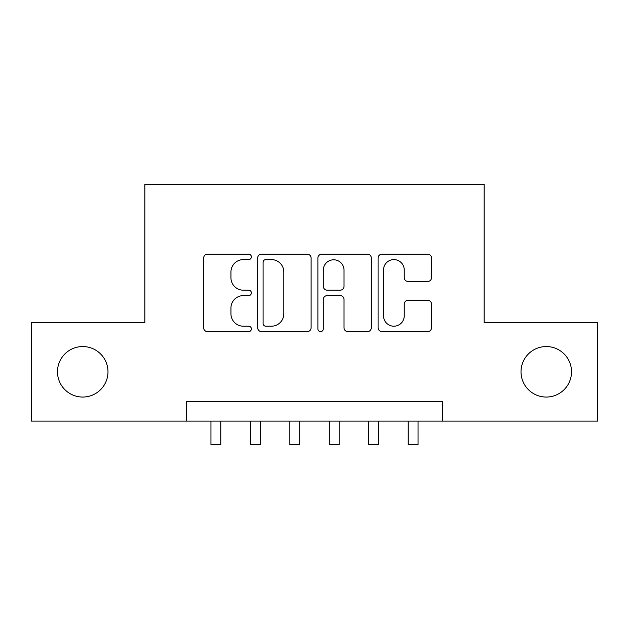 <?xml version="1.0" encoding="UTF-8"?>
<svg xmlns="http://www.w3.org/2000/svg" width="629" height="629" viewBox="0 0 629 629"><rect width="100%" height="100%" fill="white"/><g stroke="black" fill="none" stroke-linecap="round" stroke-linejoin="round"><path stroke-width="0.94" d="M251.38 256.891A2.713 2.713 0 0 0 248.675 254.179L207.531 254.179A3.868 3.868 0 0 0 203.654 258.055L203.654 327.748A3.868 3.868 0 0 0 207.531 331.625L248.675 331.625A2.713 2.713 0 0 0 251.38 328.912A2.713 2.713 0 0 0 248.675 326.199L243.344 326.199A12.391 12.391 0 0 1 230.953 313.808L230.953 308.006A12.391 12.391 0 0 1 243.344 295.614L248.675 295.614A2.713 2.713 0 0 0 251.38 292.902A2.713 2.713 0 0 0 248.675 290.189L243.344 290.189A12.391 12.391 0 0 1 230.953 277.798L230.953 271.987A12.391 12.391 0 0 1 243.344 259.604L248.675 259.604A2.713 2.713 0 0 0 251.38 256.891M521.016 371.802A25.246 25.246 0 0 0 546.263 397.048A25.246 25.246 0 0 0 571.517 371.802A25.246 25.246 0 0 0 546.263 346.555A25.246 25.246 0 0 0 521.016 371.802M57.483 371.802A25.246 25.246 0 0 0 82.737 397.048A25.246 25.246 0 0 0 107.984 371.802A25.246 25.246 0 0 0 82.737 346.555A25.246 25.246 0 0 0 57.483 371.802M427.665 281.478A3.868 3.868 0 0 0 431.541 277.609L431.541 258.055A3.868 3.868 0 0 0 427.665 254.179L381.976 254.179A3.868 3.868 0 0 0 378.1 258.055L378.1 327.748A3.868 3.868 0 0 0 381.976 331.625L427.665 331.625A3.868 3.868 0 0 0 431.541 327.748L431.541 304.129A3.868 3.868 0 0 0 427.665 300.261L408.111 300.261A3.868 3.868 0 0 0 404.243 304.129L404.243 315.844A10.355 10.355 0 0 1 393.88 326.199A10.355 10.355 0 0 1 383.525 315.844L383.525 269.959A10.355 10.355 0 0 1 393.88 259.604A10.355 10.355 0 0 1 404.243 269.959L404.243 277.609A3.868 3.868 0 0 0 408.111 281.478L427.665 281.478M186.286 421.115L31.45 421.115L31.45 322.488L144.867 322.488L144.867 184.415L484.133 184.415L484.133 322.488L597.55 322.488L597.55 421.115L442.714 421.115L442.714 401.388L186.286 401.388L186.286 421.115L442.714 421.115M311.111 258.055A3.868 3.868 0 0 0 307.243 254.179L261.546 254.179A3.868 3.868 0 0 0 257.678 258.055L257.678 327.748A3.868 3.868 0 0 0 261.546 331.625L307.243 331.625A3.868 3.868 0 0 0 311.111 327.748L311.111 258.055M321.757 254.179L367.454 254.179A3.868 3.868 0 0 1 371.322 258.055L371.322 327.748A3.868 3.868 0 0 1 367.454 331.625L347.9 331.625A3.868 3.868 0 0 1 344.024 327.748L344.024 299.483A3.868 3.868 0 0 0 340.155 295.614L327.182 295.614A3.868 3.868 0 0 0 323.306 299.483L323.306 328.912A2.713 2.713 0 0 1 320.601 331.625A2.713 2.713 0 0 1 317.889 328.912L317.889 258.055A3.868 3.868 0 0 1 321.757 254.179M265.808 259.604A2.713 2.713 0 0 0 263.095 262.309L263.095 323.495A2.713 2.713 0 0 0 265.808 326.199L271.421 326.199A12.391 12.391 0 0 0 283.813 313.808L283.813 271.987A12.391 12.391 0 0 0 271.421 259.604L265.808 259.604M344.024 270.156A10.355 10.355 0 0 0 333.669 259.793A10.355 10.355 0 0 0 323.306 270.156L323.306 286.321A3.868 3.868 0 0 0 327.182 290.189L340.155 290.189A3.868 3.868 0 0 0 344.024 286.321L344.024 270.156M210.943 421.115L210.943 444.585L220.81 444.585L220.81 421.115M250.397 421.115L250.397 444.585L260.257 444.585L260.257 421.115M289.843 421.115L289.843 444.585L299.703 444.585L299.703 421.115M329.297 421.115L329.297 444.585L339.157 444.585L339.157 421.115M368.743 421.115L368.743 444.585L378.603 444.585L378.603 421.115M408.19 421.115L408.19 444.585L418.057 444.585L418.057 421.115"/></g></svg>
